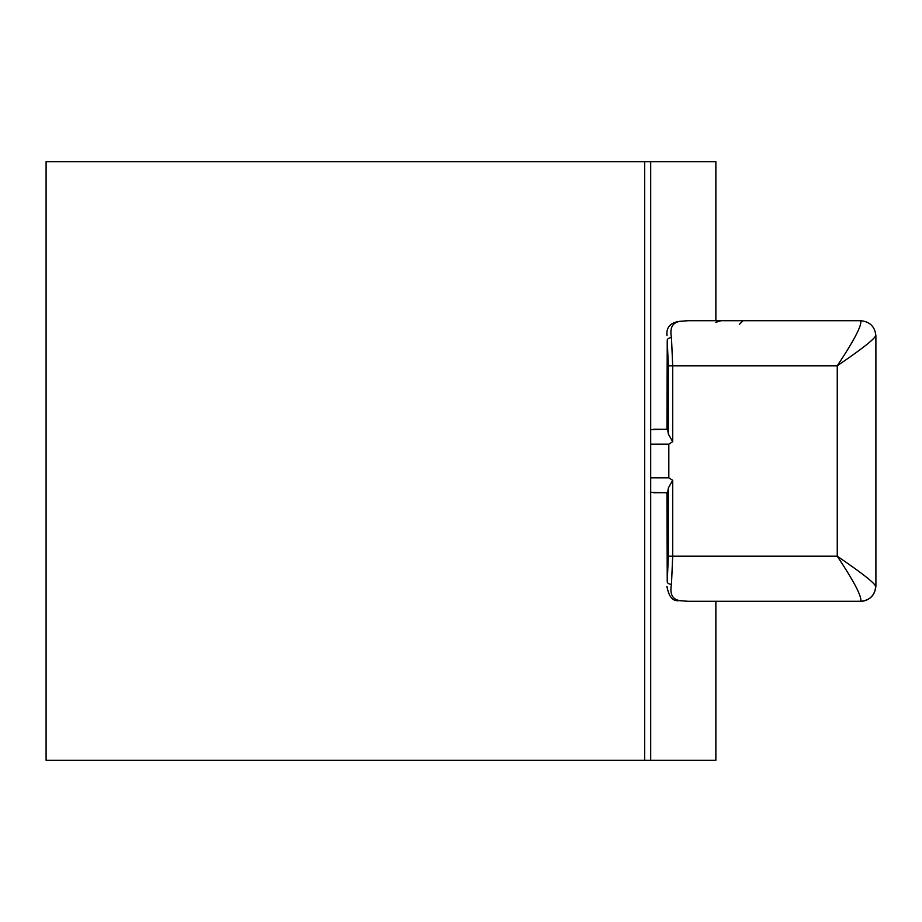 <?xml version="1.0" encoding="UTF-8"?>
<svg xmlns="http://www.w3.org/2000/svg" width="922" height="922" viewBox="0 0 922 922"><rect width="100%" height="100%" fill="white"/><g stroke="black" fill="none" stroke-linecap="round" stroke-linejoin="round"><path stroke-width="1.38" d="M650.702 477.838L668.819 477.838L672.703 480.316L672.703 556.208L671.47 584.271A3.746 2.317 -174.5 0 1 667.24 581.943L666.963 492.797L650.702 492.36M715.864 320.706L715.864 161.707L650.702 161.707L650.702 760.293L715.864 760.293L715.864 601.294M650.702 429.64L666.963 429.203L667.24 340.057A3.746 2.317 -5.5 0 1 671.47 337.729L672.703 365.792L672.703 441.684L668.819 444.162L668.819 477.838M644.697 161.707L46.1 161.707L46.1 760.293L644.697 760.293L644.697 161.707L650.702 161.707M650.702 760.293L644.697 760.293M672.703 480.316L668.335 487.957A14.959 1.821 90 0 1 667.24 492.659L653.825 492.797M666.998 587.706L666.963 586.45M666.963 335.55L667.009 334.156M653.825 429.203L667.24 429.341A14.959 1.821 90 0 1 668.335 434.043L672.703 441.684M875.888 335.862L875.9 586.081C875.013 595.278 869.953 600.349 860.699 601.294L687.95 601.294L679.86 600.602C672.426 599.484 669.637 594.045 671.47 584.271M687.95 320.706L679.86 321.398A3.746 2.72 81.1 0 0 679.168 321.386L687.95 320.706L860.699 320.706C869.953 321.651 875.013 326.722 875.888 335.908M679.86 321.398C672.415 322.539 669.614 327.99 671.47 337.729M875.554 335.666C874.943 338.766 862.174 348.804 837.257 365.792C854.21 340.253 862.024 325.236 860.699 320.706M860.699 601.294C862.024 596.764 854.21 581.747 837.257 556.208C862.174 573.196 874.943 583.234 875.554 586.334A14.959 14.856 90 0 1 860.699 601.294M678.338 321.72A3.746 2.72 81.1 0 1 679.122 321.398M678.338 600.28A3.746 2.72 -81.1 0 0 679.122 600.602M666.975 586.334C668.773 596.788 672.841 601.547 679.168 600.614A3.746 2.72 -81.1 0 0 679.86 600.602M667.24 492.659L667.24 581.943L668.335 556.208L837.257 556.208L837.257 365.792L668.335 365.792L667.24 340.057L667.24 429.341M668.335 556.208L668.335 487.957M668.335 434.043L668.335 365.792M650.702 444.162L668.819 444.162M679.168 321.386C670.19 322.804 666.122 327.552 666.975 335.666M679.168 600.614L687.95 601.294M739.317 324.452L743.063 320.706M721.004 320.706L715.864 322.32"/></g></svg>
